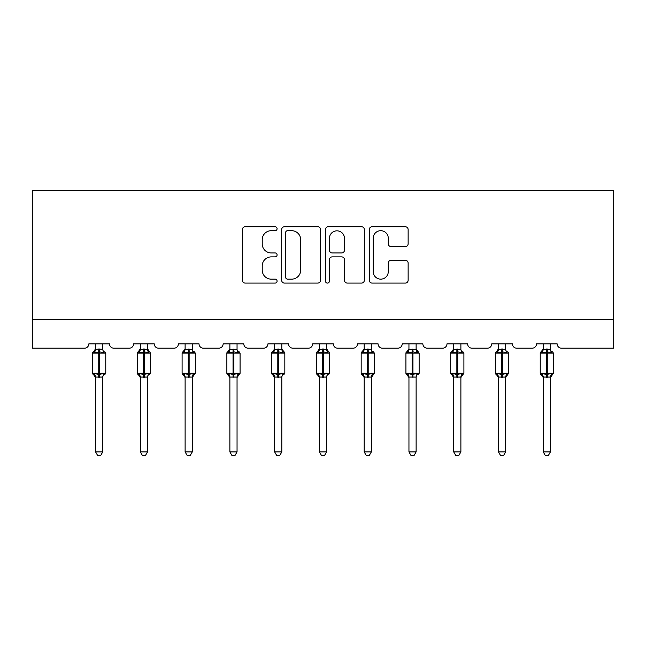 <?xml version="1.0" encoding="UTF-8"?>
<svg xmlns="http://www.w3.org/2000/svg" width="646" height="646" viewBox="0 0 646 646"><rect width="100%" height="100%" fill="white"/><g stroke="black" fill="none" stroke-linecap="round" stroke-linejoin="round"><path stroke-width="0.97" d="M277.086 228.716A1.97 1.97 0 0 0 275.115 226.746L245.189 226.746A2.818 2.818 0 0 0 242.371 229.564L242.371 280.267A2.818 2.818 0 0 0 245.189 283.085L275.115 283.085A1.97 1.97 0 0 0 277.086 281.115A1.97 1.97 0 0 0 275.115 279.145L271.239 279.145A9.012 9.012 0 0 1 262.228 270.125L262.228 265.902A9.012 9.012 0 0 1 271.239 256.89L275.115 256.89A1.97 1.97 0 0 0 277.086 254.92A1.97 1.97 0 0 0 275.115 252.941L271.239 252.941A9.012 9.012 0 0 1 262.228 243.93L262.228 239.706A9.012 9.012 0 0 1 271.239 230.695L275.115 230.695A1.97 1.97 0 0 0 277.086 228.716M405.325 246.61A2.818 2.818 0 0 0 408.135 243.792L408.135 229.564A2.818 2.818 0 0 0 405.325 226.746L372.08 226.746A2.818 2.818 0 0 0 369.27 229.564L369.27 280.267A2.818 2.818 0 0 0 372.08 283.085L405.325 283.085A2.818 2.818 0 0 0 408.135 280.267L408.135 263.084A2.818 2.818 0 0 0 405.325 260.265L391.096 260.265A2.818 2.818 0 0 0 388.278 263.084L388.278 271.603A7.534 7.534 0 0 1 380.744 279.145A7.534 7.534 0 0 1 373.21 271.603L373.21 238.229A7.534 7.534 0 0 1 380.744 230.695A7.534 7.534 0 0 1 388.278 238.229L388.278 243.792A2.818 2.818 0 0 0 391.096 246.61L405.325 246.61M613.7 319.487L613.7 190.352L32.3 190.352L32.3 348.178L84.529 348.178A4.304 4.304 0 0 0 88.833 343.874L109.497 343.874A4.304 4.304 0 0 0 113.801 348.178L129.297 348.178A4.304 4.304 0 0 0 133.601 343.874L154.265 343.874A4.304 4.304 0 0 0 158.569 348.178L174.065 348.178A4.304 4.304 0 0 0 178.369 343.874L199.033 343.874A4.304 4.304 0 0 0 203.337 348.178L218.833 348.178A4.304 4.304 0 0 0 223.136 343.874L243.8 343.874A4.304 4.304 0 0 0 248.104 348.178L263.6 348.178A4.304 4.304 0 0 0 267.904 343.874L288.56 343.874A4.304 4.304 0 0 0 292.872 348.178L308.368 348.178A4.304 4.304 0 0 0 312.672 343.874L333.328 343.874A4.304 4.304 0 0 0 337.632 348.178L353.128 348.178A4.304 4.304 0 0 0 357.44 343.874L378.096 343.874A4.304 4.304 0 0 0 382.4 348.178L397.896 348.178A4.304 4.304 0 0 0 402.2 343.874L422.864 343.874A4.304 4.304 0 0 0 427.168 348.178L442.663 348.178A4.304 4.304 0 0 0 446.967 343.874L467.631 343.874A4.304 4.304 0 0 0 471.935 348.178L487.431 348.178A4.304 4.304 0 0 0 491.735 343.874L512.399 343.874A4.304 4.304 0 0 0 516.703 348.178L532.199 348.178A4.304 4.304 0 0 0 536.503 343.874L557.167 343.874A4.304 4.304 0 0 0 561.471 348.178L613.7 348.178L613.7 319.487L32.3 319.487M320.537 229.564A2.818 2.818 0 0 0 317.719 226.746L284.482 226.746A2.818 2.818 0 0 0 281.664 229.564L281.664 280.267A2.818 2.818 0 0 0 284.482 283.085L317.719 283.085A2.818 2.818 0 0 0 320.537 280.267L320.537 229.564M328.281 226.746L361.518 226.746A2.818 2.818 0 0 1 364.336 229.564L364.336 280.267A2.818 2.818 0 0 1 361.518 283.085L347.298 283.085A2.818 2.818 0 0 1 344.48 280.267L344.48 259.708A2.818 2.818 0 0 0 341.661 256.89L332.222 256.89A2.818 2.818 0 0 0 329.412 259.708L329.412 281.115A1.97 1.97 0 0 1 327.433 283.085A1.97 1.97 0 0 1 325.463 281.115L325.463 229.564A2.818 2.818 0 0 1 328.281 226.746M287.575 230.695A1.97 1.97 0 0 0 285.605 232.665L285.605 277.166A1.97 1.97 0 0 0 287.575 279.145L291.661 279.145A9.012 9.012 0 0 0 300.681 270.125L300.681 239.706A9.012 9.012 0 0 0 291.661 230.695L287.575 230.695M344.48 238.366A7.534 7.534 0 0 0 336.946 230.832A7.534 7.534 0 0 0 329.412 238.366L329.412 250.131A2.818 2.818 0 0 0 332.222 252.941L341.661 252.941A2.818 2.818 0 0 0 344.48 250.131L344.48 238.366M102.754 343.874L102.754 349.3A3.157 3.012 180 0 0 104.41 351.925L103.788 352.853L99.597 351.844L94.534 352.853L93.508 351.787A1.437 1.437 0 0 0 92.564 353.128L92.564 373.218A1.437 1.437 0 0 0 93.508 374.567L94.534 373.501L98.733 374.51L103.788 373.501L104.41 374.422A3.157 3.012 -0 0 0 102.754 377.07L95.576 377.054A3.157 3.012 -0 0 0 93.92 374.422L93.92 374.422M95.576 343.874L95.576 349.429L98.733 349.001L98.733 373.218L105.766 373.218L105.766 353.128L92.564 353.128L92.564 373.218L98.733 373.218L98.733 377.345M102.754 377.07L102.754 451.917L95.576 451.917L95.576 377.054M98.733 349.001L102.754 349.3M94.534 352.853L95.576 349.429M103.207 351.238L103.788 352.853M94.534 373.501L95.576 376.925M103.788 373.501L102.754 376.925M102.754 451.917L100.598 455.648L97.732 455.648L95.576 451.917M104.822 374.567L105.766 373.218A1.437 1.437 0 0 1 105.686 373.687M147.522 343.874L147.522 349.3A3.157 3.012 180 0 0 149.178 351.925L148.556 352.853L144.365 351.844L139.302 352.853L138.276 351.787A1.437 1.437 0 0 0 137.332 353.128L137.332 373.218A1.437 1.437 0 0 0 138.276 374.567L137.332 373.218L150.534 373.218L150.534 353.128L147.522 348.824L149.589 351.787A1.437 1.437 0 0 1 150.001 352.022M149.589 374.567L150.534 373.218A1.437 1.437 0 0 1 150.453 373.687M147.522 377.07L140.344 377.054A3.157 3.012 -0 0 0 138.688 374.422L139.302 373.501L143.501 374.51L148.556 373.501L149.178 374.422A3.157 3.012 -0 0 0 147.522 377.07L147.522 451.917L145.366 455.648L142.5 455.648L140.344 451.917L140.344 377.054M192.282 343.874L192.282 349.3A3.157 3.012 180 0 0 193.945 351.925L193.324 352.853L189.133 351.844L184.07 352.853L183.036 351.787A1.437 1.437 0 0 0 182.099 353.128L182.099 373.218A1.437 1.437 0 0 0 183.036 374.567L182.099 373.218L195.302 373.218A1.437 1.437 0 0 1 195.221 373.687M192.282 377.07L185.111 377.054A3.157 3.012 -0 0 0 183.456 374.422L184.07 373.501L188.269 374.51L193.324 373.501L193.945 374.422A3.157 3.012 -0 0 0 192.282 377.07L192.282 451.917L190.134 455.648L187.267 455.648L185.111 451.917L185.111 377.054M140.344 377.53L138.276 374.567L138.688 374.422M140.344 451.917L147.522 451.917M140.344 343.874L140.344 349.429L147.522 349.3M139.302 352.853L140.344 349.429M147.974 351.238L148.556 352.853M139.302 373.501L140.344 376.925M148.556 373.501L147.522 376.925M185.111 377.53L183.036 374.567L183.456 374.422M194.357 374.567L192.282 377.53L195.302 373.218L195.302 353.128L182.099 353.128L185.111 348.824M185.111 451.917L192.282 451.917M185.111 343.874L185.111 349.429L192.282 349.3M184.07 352.853L185.111 349.429M192.742 351.238L193.324 352.853M184.07 373.501L185.111 376.925M193.324 373.501L192.29 376.925M237.05 343.874L237.05 349.3A3.157 3.012 180 0 0 238.713 351.925L238.091 352.853L233.892 351.844L228.837 352.853L227.804 351.787A1.437 1.437 0 0 0 226.867 353.128L226.867 373.218A1.437 1.437 0 0 0 227.804 374.567L226.867 373.218L240.07 373.218A1.437 1.437 0 0 1 239.989 373.687M237.05 377.07L229.879 377.054A3.157 3.012 -0 0 0 228.224 374.422L228.837 373.501L233.036 374.51L238.091 373.501L238.713 374.422A3.157 3.012 -0 0 0 237.05 377.07L237.05 451.917L234.902 455.648L232.035 455.648L229.879 451.917L229.879 377.054M281.817 343.874L281.817 349.3A3.157 3.012 180 0 0 283.481 351.925L282.859 352.853L278.66 351.844L273.605 352.853L272.572 351.787A1.437 1.437 0 0 0 271.635 353.128L271.635 373.218A1.437 1.437 0 0 0 272.572 374.567L271.635 373.218L284.829 373.218L284.829 353.128L281.817 348.824L283.893 351.787A1.437 1.437 0 0 1 284.305 352.022M283.893 374.567L284.829 373.218A1.437 1.437 0 0 1 284.757 373.687M281.817 377.07L274.647 377.054A3.157 3.012 -0 0 0 272.992 374.422L273.605 373.501L277.804 374.51L282.859 373.501L283.481 374.422A3.157 3.012 -0 0 0 281.817 377.07L281.817 451.917L279.67 455.648L276.803 455.648L274.647 451.917L274.647 377.054M229.879 377.53L227.804 374.567L228.224 374.422M239.125 374.567L237.05 377.53L240.07 373.218L240.07 353.128L226.867 353.128L229.879 348.824M229.879 451.917L237.05 451.917M229.879 343.874L229.879 349.429L237.05 349.3M228.837 352.853L229.879 349.429M237.51 351.238L238.091 352.853M228.837 373.501L229.879 376.925M238.091 373.501L237.058 376.925M274.647 377.53L272.572 374.567L272.992 374.422M274.647 451.917L281.817 451.917M274.647 343.874L274.647 349.429L281.817 349.3M273.605 352.853L274.647 349.429M282.27 351.238L282.859 352.853M273.605 373.501L274.647 376.925M282.859 373.501L281.826 376.925M326.585 343.874L326.585 349.3A3.157 3.012 180 0 0 328.249 351.925L327.627 352.853L323.428 351.844L318.373 352.853L317.339 351.787A1.437 1.437 0 0 0 316.403 353.128L316.403 373.218A1.437 1.437 0 0 0 317.339 374.567L316.403 373.218L329.597 373.218L329.597 353.128L326.585 348.824L328.661 351.787A1.437 1.437 0 0 1 329.072 352.022M328.661 374.567L329.597 373.218A1.437 1.437 0 0 1 329.525 373.687M326.585 377.07L319.415 377.054A3.157 3.012 -0 0 0 317.751 374.422L318.373 373.501L322.572 374.51L327.627 373.501L328.249 374.422A3.157 3.012 -0 0 0 326.585 377.07L326.585 451.917L324.429 455.648L321.571 455.648L319.415 451.917L319.415 377.054M319.415 377.53L317.339 374.567L317.751 374.422M319.415 451.917L326.585 451.917M319.415 343.874L319.407 349.429L326.585 349.3M318.373 352.853L319.407 349.429M327.038 351.238L327.627 352.853M318.373 373.501L319.407 376.925M327.627 373.501L326.593 376.925M371.353 343.874L371.353 349.3A3.157 3.012 180 0 0 373.008 351.925L372.395 352.853L368.196 351.844L363.141 352.853L362.107 351.787A1.437 1.437 0 0 0 361.171 353.128L361.171 373.218A1.437 1.437 0 0 0 362.107 374.567L361.171 373.218L374.365 373.218A1.437 1.437 0 0 1 374.292 373.687M371.353 377.07L364.183 377.054A3.157 3.012 -0 0 0 362.519 374.422L363.141 373.501L367.34 374.51L372.395 373.501L373.008 374.422A3.157 3.012 -0 0 0 371.353 377.07L371.353 451.917L369.197 455.648L366.33 455.648L364.183 451.917L364.183 377.054M364.183 377.53L362.107 374.567L362.519 374.422M373.428 374.567L371.353 377.53L374.365 373.218L374.365 353.128L361.171 353.128L364.183 348.824M364.183 451.917L371.353 451.917M364.183 343.874L364.174 349.429L371.353 349.3M363.141 352.853L364.174 349.429M371.805 351.238L372.395 352.853M363.141 373.501L364.174 376.925M372.395 373.501L371.353 376.925M416.121 343.874L416.121 349.3A3.157 3.012 180 0 0 417.776 351.925L417.163 352.853L412.964 351.844L407.909 352.853L406.875 351.787A1.437 1.437 0 0 0 405.93 353.128L405.93 373.218A1.437 1.437 0 0 0 406.875 374.567L405.93 373.218L419.133 373.218L419.133 353.128L416.121 348.824L418.196 351.787A1.437 1.437 0 0 1 418.608 352.022M418.196 374.567L419.133 373.218A1.437 1.437 0 0 1 419.052 373.687M416.121 377.07L408.95 377.054A3.157 3.012 -0 0 0 407.287 374.422L407.909 373.501L412.108 374.51L417.163 373.501L417.776 374.422A3.157 3.012 -0 0 0 416.121 377.07L416.121 451.917L413.965 455.648L411.098 455.648L408.95 451.917L408.95 377.054M408.95 377.53L406.875 374.567L407.287 374.422M408.95 451.917L416.121 451.917M408.95 343.874L408.942 349.429L416.121 349.3M407.909 352.853L408.942 349.429M416.573 351.238L417.163 352.853M407.909 373.501L408.942 376.925M417.163 373.501L416.121 376.925M460.889 343.874L460.889 349.3A3.157 3.012 180 0 0 462.544 351.925L461.93 352.853L457.731 351.844L452.676 352.853L451.643 351.787A1.437 1.437 0 0 0 450.698 353.128L450.698 373.218A1.437 1.437 0 0 0 451.643 374.567L450.698 373.218L463.901 373.218A1.437 1.437 0 0 1 463.82 373.687M460.889 377.07L453.718 377.054A3.157 3.012 -0 0 0 452.055 374.422L452.676 373.501L456.867 374.51L461.93 373.501L462.544 374.422A3.157 3.012 -0 0 0 460.889 377.07L460.889 451.917L458.733 455.648L455.866 455.648L453.718 451.917L453.718 377.054M453.718 377.53L451.643 374.567L452.055 374.422M462.964 374.567L460.889 377.53L463.901 373.218L463.901 353.128L450.698 353.128L453.718 348.824M453.718 451.917L460.889 451.917M453.718 343.874L453.71 349.429L460.889 349.3M452.676 352.853L453.71 349.429M461.341 351.238L461.93 352.853M452.676 373.501L453.71 376.925M461.93 373.501L460.889 376.925M505.657 343.874L505.657 349.3A3.157 3.012 180 0 0 507.312 351.925L506.698 352.853L502.499 351.844L497.444 352.853L496.411 351.787A1.437 1.437 0 0 0 495.466 353.128L495.466 373.218A1.437 1.437 0 0 0 496.411 374.567L495.466 373.218L508.668 373.218A1.437 1.437 0 0 1 508.588 373.687M505.657 377.07L498.478 377.054A3.157 3.012 -0 0 0 496.822 374.422L497.444 373.501L501.635 374.51L506.698 373.501L507.312 374.422A3.157 3.012 -0 0 0 505.657 377.07L505.657 451.917L503.5 455.648L500.634 455.648L498.478 451.917L498.478 377.054M498.478 377.53L496.411 374.567L496.822 374.422M507.724 374.567L505.657 377.53L508.668 373.218L508.668 353.128L495.466 353.128L498.478 348.824M498.478 451.917L505.657 451.917M498.478 343.874L498.478 349.429L505.657 349.3M497.444 352.853L498.478 349.429M506.109 351.238L506.698 352.853M497.444 373.501L498.478 376.925M506.698 373.501L505.657 376.925M550.424 343.874L550.424 349.3A3.157 3.012 180 0 0 552.08 351.925L551.466 352.853L547.267 351.844L542.212 352.853L541.178 351.787A1.437 1.437 0 0 0 540.234 353.128L540.234 373.218A1.437 1.437 0 0 0 541.178 374.567L540.234 373.218L553.436 373.218A1.437 1.437 0 0 1 553.356 373.687M550.424 377.07L543.246 377.054A3.157 3.012 -0 0 0 541.59 374.422L542.212 373.501L546.403 374.51L551.466 373.501L552.08 374.422A3.157 3.012 -0 0 0 550.424 377.07L550.424 451.917L548.268 455.648L545.402 455.648L543.246 451.917L543.246 377.054M543.246 377.53L541.178 374.567L541.59 374.422M552.492 374.567L550.424 377.53L553.436 373.218L553.436 353.128L540.234 353.128L543.246 348.824M543.246 451.917L550.424 451.917M543.246 343.874L543.246 349.429L550.424 349.3M542.212 352.853L543.246 349.429M550.877 351.238L551.466 352.853M542.212 373.501L543.246 376.925M551.466 373.501L550.424 376.925M99.597 377.345L99.597 349.001M93.92 351.925A3.157 3.012 180 0 0 95.576 349.276M143.501 349.001L143.501 353.128L137.332 353.128L140.344 348.824M150.534 353.128L143.501 353.128L143.501 377.345M144.365 377.345L144.365 349.001M138.688 351.925A3.157 3.012 180 0 0 140.344 349.276M188.269 349.001L188.269 377.345M189.133 377.345L189.133 349.001M183.456 351.925A3.157 3.012 180 0 0 185.111 349.276M233.036 349.001L233.036 377.345M233.892 377.345L233.892 349.001M228.224 351.925A3.157 3.012 180 0 0 229.879 349.276M277.804 349.001L277.804 353.128L271.635 353.128L274.647 348.824M284.829 353.128L277.804 353.128L277.804 377.345M278.66 377.345L278.66 349.001M272.992 351.925A3.157 3.012 180 0 0 274.647 349.276M322.572 349.001L322.572 353.128L316.403 353.128L319.415 348.824M329.597 353.128L322.572 353.128L322.572 377.345M323.428 377.345L323.428 349.001M317.751 351.925A3.157 3.012 180 0 0 319.415 349.276M367.34 349.001L367.34 377.345M368.196 377.345L368.196 349.001M362.519 351.925A3.157 3.012 180 0 0 364.183 349.276M412.108 349.001L412.108 353.128L405.93 353.128L408.95 348.824M419.133 353.128L412.108 353.128L412.108 377.345M412.964 377.345L412.964 349.001M407.287 351.925A3.157 3.012 180 0 0 408.95 349.276M456.867 349.001L456.867 377.345M457.731 377.345L457.731 349.001M452.055 351.925A3.157 3.012 180 0 0 453.718 349.276M501.635 349.001L501.635 377.345M502.499 377.345L502.499 349.001M496.822 351.925A3.157 3.012 180 0 0 498.478 349.276M546.403 349.001L546.403 377.345M547.267 377.345L547.267 349.001M541.59 351.925A3.157 3.012 180 0 0 543.246 349.276M104.822 351.787L105.766 353.128M92.564 353.128L95.576 348.824M92.564 373.218L95.576 377.53M194.357 351.787L195.302 353.128M137.332 373.218L137.332 353.128M182.099 373.218L182.099 353.128M239.125 351.787L240.07 353.128M226.867 373.218L226.867 353.128M271.635 373.218L271.635 353.128M316.403 373.218L316.403 353.128M373.428 351.787L374.365 353.128M361.171 373.218L361.171 353.128M405.93 373.218L405.93 353.128M462.964 351.787L463.901 353.128M450.698 373.218L450.698 353.128M507.724 351.787L508.668 353.128M495.466 373.218L495.466 353.128M552.492 351.787L553.436 353.128M540.234 373.218L540.234 353.128"/></g></svg>
